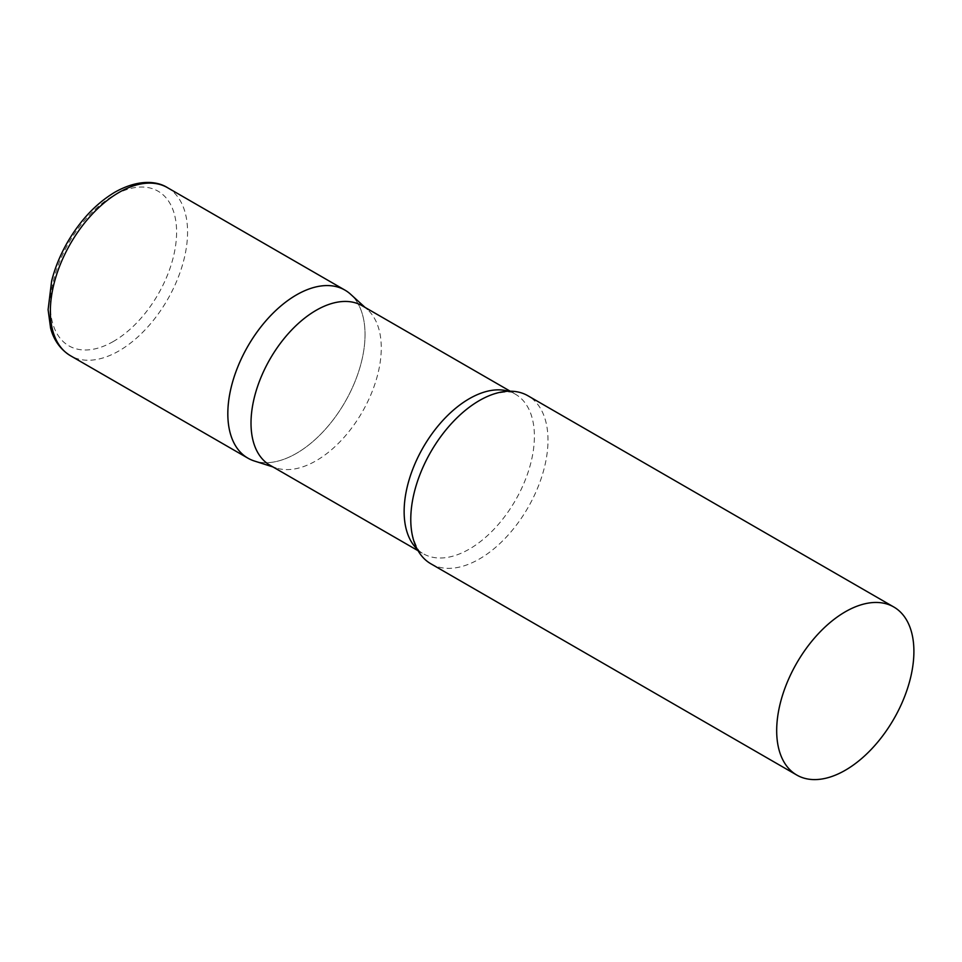 <?xml version="1.0" encoding="UTF-8"?>
<svg xmlns="http://www.w3.org/2000/svg" width="962" height="962" viewBox="0 0 962 962"><rect width="100%" height="100%" fill="white"/><g stroke="black" fill="none" stroke-linecap="round" stroke-linejoin="round"><path stroke-width="0.72" stroke-dasharray="4.81 3.61" d="M344.949 290.115A97.03 56.012 -60 0 1 359.812 367.869A97.03 56.012 -60 0 1 296.428 453.367A97.03 56.012 -60 0 1 247.919 458.165M270.094 465.295A92.111 53.175 120 0 0 276.19 467.989A92.111 53.175 120 0 0 344.781 436.544A92.111 53.175 120 0 0 381.277 347.919A92.111 53.175 120 0 0 367.58 309.692A92.111 53.175 120 0 0 362.205 305.76M254.353 461.002A97.03 56.012 120 0 0 326.599 427.886A97.03 56.012 120 0 0 365.043 334.535A97.03 56.012 120 0 0 350.613 294.264M430.868 563.792A97.03 56.012 120 0 0 505.639 537.806A97.03 56.012 120 0 0 547.991 440.163A97.03 56.012 120 0 0 527.897 395.743M167.484 187.662A97.03 56.012 -60 0 1 182.347 265.404A97.03 56.012 -60 0 1 118.963 350.902A97.03 56.012 -60 0 1 70.454 355.712M113.48 341.402A89.262 51.539 -60 0 1 50.361 304.954A89.262 51.539 -60 0 1 113.48 195.635A89.262 51.539 -60 0 1 176.599 232.07A89.262 51.539 -60 0 1 113.48 341.402M417.231 549.206A92.111 53.175 120 0 0 423.208 553.691A92.111 53.175 120 0 0 494.191 529.016A92.111 53.175 120 0 0 534.403 436.327A92.111 53.175 120 0 0 515.319 394.155A92.111 53.175 120 0 0 508.441 391.233M367.58 309.692L365.079 307.419M510.197 391.197L515.319 394.155C513.299 391.209 505.916 391.233 493.157 394.216M418.085 550.733L423.208 553.691C419.648 553.427 415.969 547.017 412.169 534.475M276.19 467.989L272.98 466.955"/><path stroke-width="1.44" d="M70.454 355.712L247.919 458.165A97.03 56.012 -60 0 1 233.044 380.423A97.03 56.012 -60 0 1 296.428 294.925A97.03 56.012 -60 0 1 344.949 290.115L167.484 187.662A97.03 56.012 -60 0 0 118.963 192.46A97.03 56.012 -60 0 0 55.58 277.958A97.03 56.012 -60 0 0 70.454 355.712C57.84 347.967 52.706 336.339 50.589 328.078L48.1 309.692L51.635 281C54.966 267.809 60.233 254.918 67.436 242.352C80.483 219.985 96.368 203.235 115.091 192.075C138.949 178.752 157.491 181.229 167.484 187.662M510.197 391.197L362.205 305.76A92.111 53.175 120 0 0 291.221 330.435A92.111 53.175 120 0 0 251.01 423.124A92.111 53.175 120 0 0 270.094 465.295L418.085 550.733M365.079 307.419L350.613 294.264A97.03 56.012 120 0 0 274.182 312.049A97.03 56.012 120 0 0 227.826 413.756A97.03 56.012 120 0 0 254.353 461.002L272.98 466.955M893.806 606.998L527.897 395.743A97.03 56.012 120 0 0 493.157 394.216A97.03 56.012 120 0 0 410.774 519.384A97.03 56.012 120 0 0 412.169 534.475A97.03 56.012 120 0 0 430.868 563.792L796.776 775.047A97.03 56.012 120 0 0 871.548 749.061A97.03 56.012 120 0 0 913.9 651.418A97.03 56.012 120 0 0 893.806 606.998A97.03 56.012 120 0 0 819.035 632.996A97.03 56.012 120 0 0 776.683 730.639A97.03 56.012 120 0 0 796.776 775.047M508.441 391.233A92.111 53.175 120 0 0 440.199 423.412A92.111 53.175 120 0 0 404.136 511.531A92.111 53.175 120 0 0 417.231 549.206"/></g></svg>
